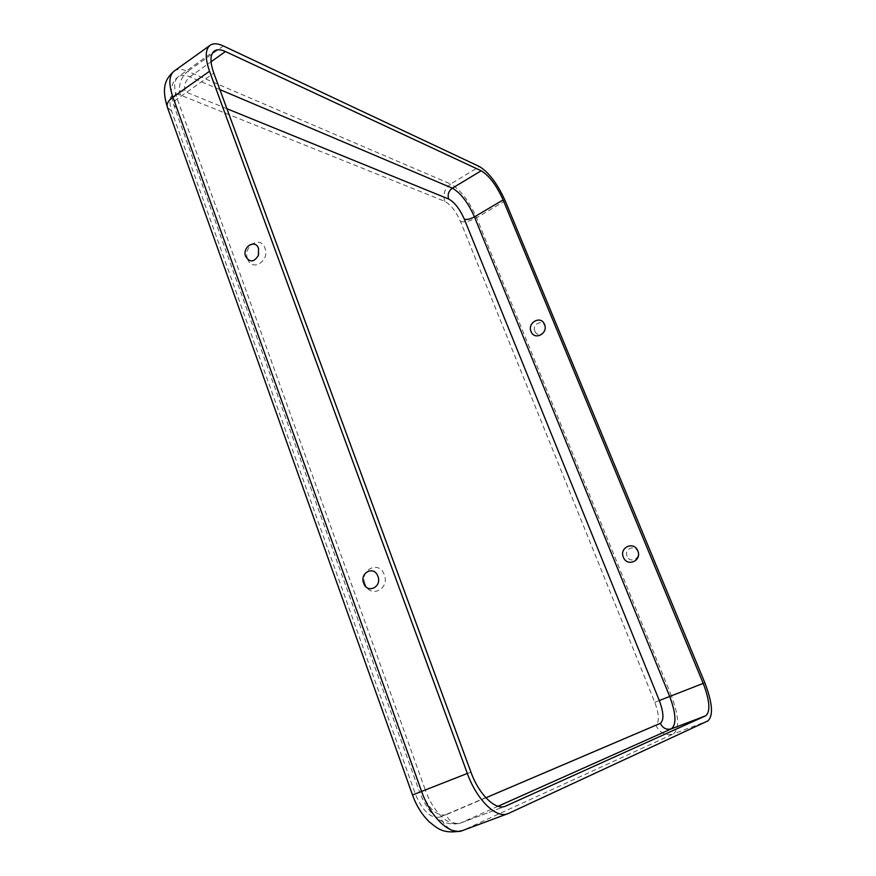 <?xml version="1.0" encoding="UTF-8"?>
<svg xmlns="http://www.w3.org/2000/svg" width="876" height="876" viewBox="0 0 876 876"><rect width="100%" height="100%" fill="white"/><g stroke="black" fill="none" stroke-linecap="round" stroke-linejoin="round"><path stroke-width="0.66" stroke-dasharray="4.38 3.29" d="M365.04 583.953C359.291 569.641 379.363 559.906 384.301 574.776C390.105 589.274 369.803 598.801 365.04 583.953M247.612 258.989C242.499 246.342 260.599 234.899 264.968 248.149C270.136 260.96 251.85 272.25 247.612 258.989M627.074 556.238C623.811 549.033 634.925 544.062 637.706 551.519C640.98 558.768 629.811 563.695 627.074 556.238M534.853 331.15C531.841 324.536 542.178 318.952 544.741 325.85C547.763 332.497 537.371 338.037 534.853 331.15M440.201 817.012C430.893 818.961 422.604 811.264 415.334 793.93L171.488 110.847C167.688 97.532 170.678 92.287 180.445 95.101L444.811 201.36C450.691 204.568 455.914 211.28 460.48 221.497L654.788 702.3C659.223 714.422 659.54 722.032 655.73 725.109L440.201 817.012C445.337 828.302 453.012 832.715 463.251 830.262L508.595 813.388M485.906 797.784L446.191 814.735C449.421 821.798 454.228 824.546 460.612 822.991L504.696 806.457M226.895 108.712L185.208 91.728C183.664 85.793 185.208 80.833 189.84 76.847L211.061 61.769M446.191 814.735C436.927 816.662 428.649 808.942 421.356 791.575L176.339 107.441C172.506 94.115 175.474 88.881 185.208 91.728M498.028 806.281L460.02 823.232C449.673 827.743 432.963 812.019 425.309 789.966L470.916 772.095M655.73 725.109C659.737 732.982 665.65 735.917 673.469 733.913L462.408 830.612M654.788 702.3L671.41 695.84C678.878 715.922 679.557 728.613 673.469 733.913L707.863 720.904M460.48 221.497C464.641 222.493 470.018 221.223 476.577 217.697L671.41 695.84L704.83 682.765M444.811 201.36C442.719 194.264 444.68 188.482 450.669 184.015C460.382 189.555 469.01 200.779 476.577 217.697L505.211 200.856M219.865 89.582L189.84 76.847C184.989 74.821 181.157 74.778 178.332 76.683C173.853 80.329 173.503 87.731 177.27 98.889L425.309 789.966L419.615 792.222C429.328 816.454 442.796 826.791 460.02 823.232L505.277 806.259M180.445 95.101C177.992 85.629 180.445 77.701 187.825 71.317L450.669 184.015L479.479 166.571M174.16 71.087C177.51 68.81 182.066 68.886 187.825 71.317L223.369 45.957M421.356 791.575L419.615 792.222L173.809 105.251C173.141 103.215 174.302 101.09 177.27 98.889L213.81 73.113M176.339 107.441L173.809 105.251C169.429 91.684 170.94 82.169 178.332 76.683L214.313 50.994M415.334 793.93L412.508 794.992M171.488 110.847L167.393 107.31M258.365 255.54L258.957 253.284"/><path stroke-width="1.31" d="M377.917 576.353C382.21 587.095 367.186 594.18 363.649 583.164C359.379 572.521 374.271 565.316 377.917 576.353M258.529 248.456L258.365 255.54C253.963 262.34 249.726 262.658 245.674 256.493C241.875 247.098 255.299 238.622 258.529 248.456M637.805 550.851C642.261 560.706 627.085 567.374 623.383 557.256C618.96 547.489 634.027 540.722 637.805 550.851M544.489 324.361C548.595 333.406 534.491 340.917 531.075 331.566C527.002 322.598 541.007 314.999 544.489 324.361M462.408 830.612C450.253 835.879 430.576 817.396 421.586 791.389L172.911 97.159C168.499 84.052 168.915 75.369 174.16 71.087C165.783 78.588 161.042 86.516 167.393 107.31C166.331 104.069 168.17 100.674 172.911 97.159L209.539 71.241C204.962 58.024 205.159 49.363 210.141 45.278C213.328 43.11 217.741 43.34 223.369 45.957L479.479 166.571C488.928 172.375 497.502 183.807 505.211 200.856L704.83 682.765C712.527 703.012 713.535 715.725 707.863 720.904L508.595 813.388L462.408 830.612C442.687 834.817 436.96 827.776 429.36 821.94C422.024 814.789 416.407 805.81 412.508 794.992L467.346 773.453C476.719 799.799 496.199 818.797 507.784 813.727M503.12 199.936L703.209 683.379C709.768 700.658 710.611 711.454 705.76 715.78L505.277 806.259C495.422 810.585 478.876 794.444 470.916 772.095L213.81 73.113C209.89 61.857 210.065 54.487 214.313 50.994C216.996 49.176 220.708 49.363 225.45 51.542L481.198 170.765C489.235 175.66 496.55 185.394 503.12 199.936L474.431 216.843L669.713 696.486C676.053 713.622 676.622 724.408 671.41 728.843L705.76 715.78M209.539 71.241L467.346 773.453M226.895 108.712L448.687 199.027C454.556 202.257 459.769 208.992 464.346 219.219L659.299 700.537C663.756 712.681 664.096 720.28 660.318 723.346L485.906 797.784M660.318 723.346C662.836 728.274 666.537 730.102 671.41 728.843L498.028 806.281M504.696 806.457L505.857 806.019M659.299 700.537L703.209 683.379M464.346 219.219C466.941 219.854 470.303 219.055 474.431 216.843C467.97 202.411 460.612 192.851 452.355 188.176L219.865 89.582M211.061 61.769L225.45 51.542M448.687 199.027C447.384 194.581 448.6 190.968 452.355 188.176L481.198 170.765M167.393 107.31L412.508 794.992M210.141 45.278L174.16 71.087"/></g></svg>
